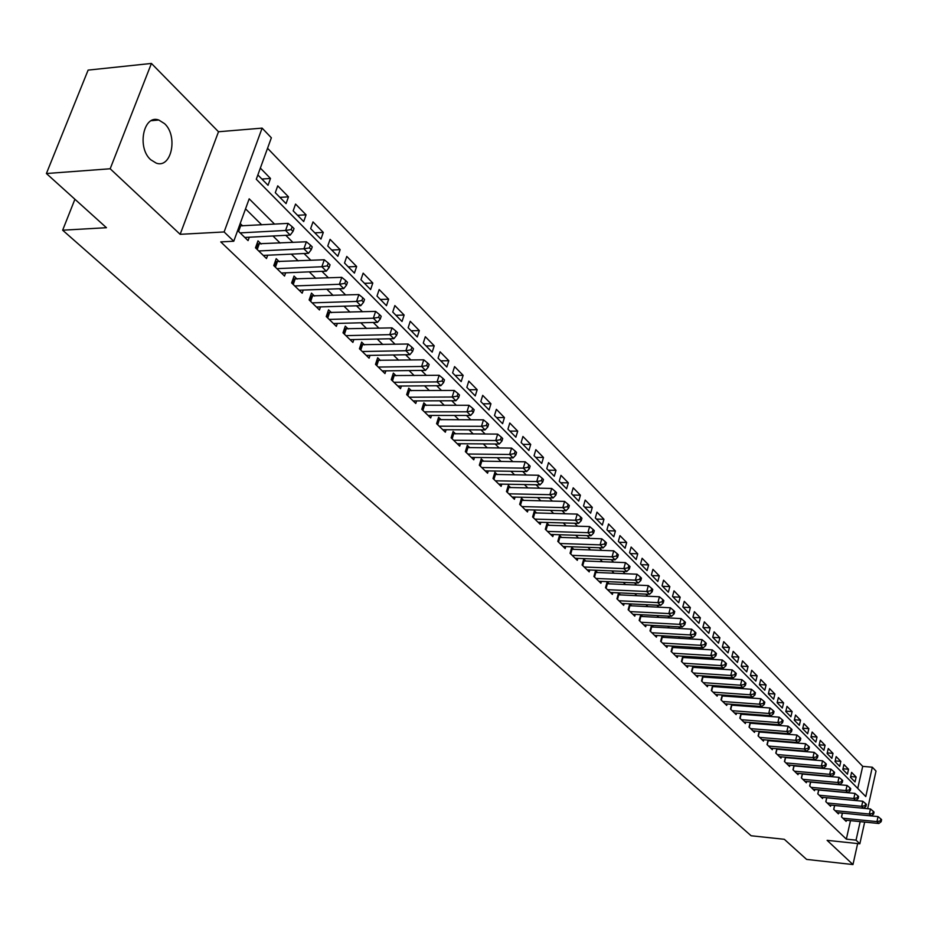 <?xml version="1.0" encoding="UTF-8"?>
<svg xmlns="http://www.w3.org/2000/svg" width="928" height="928" viewBox="0 0 928 928"><rect width="100%" height="100%" fill="white"/><g stroke="black" fill="none" stroke-linecap="round" stroke-linejoin="round"><path stroke-width="1.39" d="M164.558 123.644L158.792 120.025C143.585 114.167 136.694 147.529 150.684 159.709L156.252 163.131C171.46 168.838 178.292 136.033 164.558 123.644M857.739 788.417L862.704 766.366L872.32 767.201L876.02 771.064L867.645 808.706M864.676 822.08L859.838 843.796L827.115 840.339L852.971 864.56L806.606 859.409L784.311 839.295L751.112 835.757L62.652 230.202L106.453 227.708L46.4 173.524L88.114 70.11L151.426 63.44L110.177 168.768L180.148 234.32L224.124 231.954L262.114 128.122L271.359 137.796L256.29 179.255L865.778 796.56L872.32 767.201M180.148 234.32L218.498 131.753L151.426 63.44M218.498 131.753L262.114 128.122M862.704 766.366L267.554 148.283M852.971 864.56L857.646 843.564M46.4 173.524L110.177 168.768M842.369 813.079L841.51 816.895L846.139 821.384L846.394 820.248M834.597 805.446L833.715 809.332L838.402 813.879L838.668 812.719M826.709 797.697L825.804 801.641L830.56 806.27L830.838 805.086M818.705 789.844L817.777 793.846L822.602 798.544L822.881 797.338M810.585 781.863L809.634 785.935L814.529 790.702L814.819 789.473M802.337 773.755L801.363 777.908L806.339 782.745L806.629 781.492M793.974 765.542L792.976 769.764L798.022 774.671L798.324 773.395M785.471 757.19L784.45 761.494L789.577 766.47L789.879 765.182M776.852 748.71L775.796 753.095L781.005 758.141L781.318 756.83M768.094 740.103L767.015 744.558L772.305 749.696L772.63 748.362M759.208 731.368L758.095 735.904L763.466 741.112L763.802 739.755M750.172 722.483L749.047 727.1L754.499 732.401L754.835 731.009M741.008 713.458L739.836 718.168L745.381 723.55L745.729 722.135M731.693 704.294L730.498 709.096L736.124 714.56L736.472 713.122M722.228 694.979L720.998 699.874L726.717 705.419L727.076 703.958M712.611 685.514L711.347 690.502L717.158 696.139L717.53 694.643M702.832 675.897L701.533 680.978L707.438 686.708L707.832 685.189M692.903 666.118L691.569 671.292L697.566 677.127L697.972 675.572M682.811 656.177L681.442 661.455L687.532 667.383L687.95 665.794M672.545 646.062L671.13 651.456L677.336 657.476L677.753 655.864M662.116 635.784L660.655 641.283L666.965 647.408L667.394 645.76M651.502 625.333L650.006 630.936L656.421 637.165L656.862 635.483M642.617 616.552L640.714 614.696L639.172 620.414L645.691 626.748L646.155 625.031M631.655 605.845L629.718 603.954L628.152 609.708L634.787 616.157L635.251 614.406M620.496 594.941L618.524 593.015L616.934 598.815L623.686 605.381L624.173 603.594M609.139 583.863L607.132 581.902L605.52 587.737L612.387 594.407L612.898 592.586M597.597 572.576L595.544 570.581L593.908 576.462L600.903 583.248L601.414 581.392M585.835 561.092L583.758 559.062L582.088 564.978L589.21 571.892L589.732 569.989M573.864 549.399L571.752 547.334L570.047 553.297L577.297 560.338L577.854 558.389M561.684 537.498L559.526 535.398L557.798 541.395L565.175 548.564L565.744 546.58M549.272 525.376L547.079 523.241L545.316 529.285L552.833 536.581L553.424 534.54M536.628 513.033L534.4 510.852L532.614 516.942L540.27 524.366L540.873 522.29M523.752 500.459L521.478 498.232L519.668 504.368L527.464 511.931L528.09 509.808M510.644 487.652L508.324 485.379L506.468 491.55L514.414 499.276L515.063 497.095M497.269 474.591L494.902 472.282L493.023 478.5L501.12 486.365L501.793 484.138M483.65 461.286L481.238 458.931L479.324 465.195L487.583 473.21L488.267 470.925M469.765 447.725L467.306 445.324L465.357 451.634L473.767 459.801L474.486 457.469M455.602 433.898L453.096 431.45L451.112 437.796L459.696 446.136L460.439 443.735M441.16 419.792L438.608 417.298L436.589 423.69L445.336 432.193L446.113 429.734M426.439 405.408L423.829 402.856L421.776 409.306L430.696 417.971L431.497 415.454M411.417 390.734L408.749 388.136L406.661 394.632L415.767 403.471L416.591 400.896M396.082 375.759L393.368 373.102L391.233 379.656L400.525 388.67L401.383 386.025M380.434 360.482L377.661 357.767L375.492 364.368L384.981 373.578L385.862 370.852M364.46 344.88L361.642 342.119L359.426 348.754L369.1 358.162L370.028 355.366M348.162 328.953L345.274 326.134L343.012 332.827L352.895 342.42L353.858 339.555M331.505 312.69L328.558 309.801L326.25 316.552L336.354 326.354L337.351 323.408M314.499 296.067L311.483 293.132L309.128 299.93L319.452 309.94L320.485 306.913M297.122 279.096L294.037 276.092L291.636 282.936L302.18 293.178L303.27 290.058M279.363 261.754L276.208 258.68L273.76 265.582L284.536 276.045L285.662 272.832M261.209 244.018L257.984 240.874L255.49 247.834L266.498 258.529L267.682 255.223M261.882 179.046L270.489 178.454L260.35 168.096M279.908 197.374L288.48 196.84L277.739 185.855L275.291 192.676L286.056 203.626L288.48 196.84M297.552 215.308L306.066 214.82L295.556 204.079L293.167 210.842L303.7 221.56L306.066 214.82M314.824 232.858L323.292 232.418L313.003 221.908L310.648 228.613L320.972 239.099L323.292 232.418M331.725 250.038L340.147 249.644L330.078 239.354L327.77 246.013L337.862 256.279L340.147 249.644M348.278 266.858L356.642 266.51L346.782 256.43L344.52 263.042L354.415 273.087L356.642 266.51M364.484 283.33L372.801 283.028L363.15 273.157L360.934 279.722L370.608 289.559L372.801 283.028M380.364 299.466L388.635 299.199L379.169 289.536L377 296.055L386.477 305.683L388.635 299.199M395.92 315.276L404.132 315.044L394.864 305.579L392.741 312.052L402.021 321.494L404.132 315.044M411.162 330.774L419.328 330.577L410.246 321.297L408.158 327.723L417.264 336.968L419.328 330.577M426.103 345.958L434.223 345.796L425.326 336.702L423.272 343.082L432.193 352.153L434.223 345.796M440.742 360.841L448.827 360.725L440.092 351.805L438.086 358.138L446.832 367.024L448.827 360.725M455.103 375.434L463.142 375.353L454.581 366.606L452.597 372.894L461.181 381.605L463.142 375.353M469.185 389.748L477.178 389.702L468.779 381.118L466.842 387.359L475.252 395.908L477.178 389.702M483.001 403.796L490.947 403.773L482.711 395.363L480.808 401.557L489.056 409.944L490.947 403.773M496.561 417.577L504.449 417.577L496.376 409.329L494.496 415.477L502.593 423.702L504.449 417.577M509.866 431.091L517.708 431.126L509.785 423.029L507.941 429.142L515.875 437.204L517.708 431.126M522.916 444.361L530.712 444.419L522.94 436.473L521.13 442.54L528.925 450.463L530.712 444.419M535.734 457.388L543.483 457.469L535.85 449.674L534.064 455.694L541.72 463.466L543.483 457.469M548.309 470.171L556.023 470.287L548.529 462.62L546.778 468.605L554.283 476.238L556.023 470.287M560.663 482.722L568.33 482.862L560.964 475.345L559.248 481.284L566.625 488.778L568.33 482.862M572.796 495.053L580.418 495.216L573.191 487.826L571.497 493.731L578.736 501.097L580.418 495.216M584.71 507.164L592.284 507.349L585.185 500.099L583.526 505.957L590.637 513.196L592.284 507.349M596.426 519.065L603.954 519.274L596.982 512.152L595.335 517.963L602.33 525.074L603.954 519.274M607.921 530.758L615.415 530.99L608.559 523.984L606.947 529.772L613.814 536.744L615.415 530.99M619.231 542.254L626.678 542.497L619.939 535.618L618.35 541.36L625.101 548.216L626.678 542.497M630.344 553.54L637.745 553.807L631.121 547.044L629.567 552.752L636.19 559.491L637.745 553.807M641.26 564.642L648.626 564.932L642.118 558.285L640.575 563.946L647.094 570.581L648.626 564.932M652.001 575.557L659.321 575.859L652.929 569.328L651.41 574.954L657.824 581.473L659.321 575.859M662.557 586.287L669.842 586.612L663.555 580.186L662.058 585.777L668.357 592.192L669.842 586.612M672.939 596.843L680.178 597.18L673.995 590.858L672.522 596.426L678.728 602.724L680.178 597.18M683.159 607.225L690.351 607.585L684.272 601.367L682.822 606.889L688.924 613.083L690.351 607.585M693.204 617.433L700.362 617.816L694.376 611.691L692.949 617.178L698.946 623.28L700.362 617.816M703.088 627.49L710.21 627.873L704.317 621.853L702.914 627.305L708.818 633.302L710.21 627.873M712.82 637.374L719.896 637.768L714.108 631.852L712.716 637.269L718.527 643.174L719.896 637.768M722.39 647.094L729.431 647.512L723.724 641.689L722.367 647.071L728.074 652.883L729.431 647.512M731.867 656.676L738.816 657.105L733.201 651.375L731.856 656.722L737.47 662.43L738.816 657.105M741.217 666.107L748.049 666.548L742.516 660.898L741.194 666.211L746.727 671.837L748.049 666.548M750.427 675.398L757.132 675.839L751.703 670.283L750.392 675.561L755.844 681.094L757.132 675.839M759.498 684.539L766.087 684.98L760.728 679.516L759.44 684.76L764.811 690.212L766.087 684.98M768.43 693.541L774.903 693.993L769.625 688.599L768.361 693.819L773.639 699.19L774.903 693.993M777.212 702.403L783.58 702.867L778.383 697.554L777.13 702.74L782.339 708.029L783.58 702.867M785.877 711.138L792.129 711.602L787.014 706.37L785.784 711.532L790.9 716.741L792.129 711.602M794.403 719.734L800.551 720.209L795.516 715.059L794.287 720.186L799.344 725.313L800.551 720.209M802.801 728.213L808.845 728.689L803.88 723.62L802.674 728.7L807.65 733.758L808.845 728.689M811.072 736.565L817.023 737.041L812.128 732.041L810.944 737.099L815.84 742.087L817.023 737.041M819.215 744.79L825.073 745.265L820.259 740.347L819.088 745.381L823.913 750.288L825.073 745.265M827.254 752.898L833.008 753.385L828.263 748.525L827.103 753.536L831.859 758.362L833.008 753.385M835.165 760.89L840.826 761.378L836.151 756.598L835.014 761.563L839.701 766.331L840.826 761.378M842.96 768.767L848.54 769.254L843.923 764.544L842.798 769.486L847.426 774.184L848.54 769.254M257.856 174.951L268.03 185.298L270.489 178.454M850.477 777.293L855.036 781.921L856.138 777.026L851.591 772.374L850.477 777.293M274.572 224.124L249.18 198.824L233.763 241.234L220.748 241.895L846.336 839.132L850.489 820.654M784.868 742.04L784.253 741.426M776.075 733.352L775.379 732.656M767.143 724.524L766.366 723.747M758.072 715.546L757.202 714.688M748.861 706.44L747.898 705.489M739.488 697.183L738.444 696.139M729.976 687.776L728.828 686.639M720.302 678.206L719.061 676.988M710.477 668.496L709.131 667.162M700.478 658.613L699.039 657.186M690.316 648.568L688.773 647.036M679.992 638.36L678.322 636.712M669.482 627.966L667.708 626.214M658.787 617.398L656.896 615.531M647.918 606.657L645.911 604.662M636.863 595.718L634.717 593.607M625.6 584.594L623.338 582.355M614.15 573.26L611.749 570.894M602.481 561.73L599.952 559.224M590.614 550.002L587.934 547.346M578.527 538.043L575.696 535.259M566.219 525.874L563.238 522.928M553.68 513.486L550.536 510.377M540.896 500.853L537.602 497.594M527.881 487.989L524.413 484.555M514.622 474.869L510.98 471.273M501.097 461.506L497.28 457.724M487.316 447.876L483.302 443.909M473.257 433.979L469.058 429.826M458.931 419.816L454.523 415.454M444.303 405.362L439.698 400.803M429.386 390.607L424.56 385.839M414.166 375.562L409.109 370.562M398.622 360.203L393.344 354.972M382.765 344.52L377.244 339.056M366.56 328.5L360.795 322.793M350.018 312.144L343.986 306.182M333.117 295.44L326.818 289.211M315.845 278.365L309.268 271.858M298.201 260.919L291.334 254.121M280.152 243.078L272.983 235.99M261.708 224.843L245.537 208.858M237.661 230.515L248.066 240.619L249.296 237.22M242.637 225.887L240.213 223.509M653.393 627.084L651.607 625.333M663.996 637.432L662.314 635.796M674.412 647.616L672.846 646.085M684.667 657.627L683.205 656.2M694.747 667.476L693.402 666.153M704.665 677.162L703.412 675.932M714.432 686.697L713.272 685.56M724.026 696.07L722.97 695.037M733.48 705.303L732.517 704.364M742.783 714.386L741.901 713.528M751.947 723.33L751.146 722.564M760.96 732.134L760.252 731.45M769.834 740.811L769.208 740.196M74.913 199.253L62.652 230.202M859.838 843.796L856.045 840.153L860.175 821.628M846.336 839.132L856.045 840.153M233.763 241.234L224.124 231.954M794.994 742.876L794.38 742.261M786.26 734.164L785.564 733.468M777.386 725.325L776.597 724.548M768.361 716.335L767.502 715.476M759.208 707.206L758.257 706.254M749.905 697.926L748.861 696.882M740.44 688.495L739.303 687.37M730.835 678.913L729.594 677.684M721.056 669.181L719.722 667.847M711.126 659.274L709.688 657.848M701.023 649.217L699.48 647.674M690.757 638.974L689.11 637.327M680.317 628.558L678.554 626.806M669.691 617.978L667.812 616.099M658.88 607.202L656.873 605.207M647.883 596.24L645.76 594.117M636.689 585.081L634.439 582.83M625.298 573.724L622.908 571.346M613.698 562.171L611.181 559.654M601.901 550.397L599.233 547.74M589.872 538.414L587.064 535.618M577.634 526.211L574.676 523.264M565.164 513.787L562.043 510.678M552.45 501.12L549.179 497.849M539.504 488.209L536.059 484.776M526.315 475.055L522.684 471.447M512.859 461.657L509.054 457.864M499.148 447.98L495.158 444.002M485.17 434.049L480.982 429.873M470.902 419.827L466.517 415.454M456.356 405.327L451.762 400.745M441.508 390.526L436.705 385.735M426.358 375.422L421.335 370.411M410.895 360.006L405.64 354.774M395.108 344.276L389.609 338.79M378.984 328.199L373.23 322.468M362.512 311.785L356.503 305.799M345.68 295.011L339.416 288.759M328.489 277.878L321.935 271.347M310.915 260.35L304.071 253.541M292.946 242.44L285.801 235.329M850.651 776.527L856.138 777.026M240.097 232.893L285.58 230.469L290.209 235.097L244.795 237.452M239.343 225.898L288.098 223.381L285.58 230.469L291.172 229.552L293.016 231.408L294.014 228.566L292.169 226.71L291.172 229.552M292.169 226.71L288.098 223.381M290.209 235.097L293.016 231.408M258.715 250.966L303.92 248.808L308.444 253.332L263.308 255.42M256.928 243.832L306.391 241.779L303.92 248.808L309.442 247.892L311.251 249.713L312.237 246.894L310.428 245.085L309.442 247.892M310.428 245.085L306.391 241.779M308.444 253.332L311.251 249.713M276.915 268.644L321.865 266.742L326.285 271.162L281.404 273.006M275.187 261.568L324.278 259.759L321.865 266.742L327.317 265.837L329.08 267.6L330.043 264.816L328.28 263.042L327.317 265.837M328.28 263.042L324.278 259.759M326.285 271.162L329.08 267.6M294.733 285.94L339.404 284.281L343.731 288.608L299.118 290.209M293.051 278.91L341.771 277.356L339.404 284.281L344.798 283.376L346.527 285.105L347.466 282.344L345.738 280.604L344.798 283.376M345.738 280.604L341.771 277.356M343.731 288.608L346.527 285.105M312.156 302.864L356.572 301.438L360.795 305.672L316.448 307.029M310.532 295.893L358.881 294.559L356.572 301.438L361.897 300.533L363.579 302.226L364.507 299.489L362.813 297.784L361.897 300.533M362.813 297.784L358.881 294.559M360.795 305.672L363.579 302.226M329.208 319.418L373.358 318.223L377.499 322.364L333.419 323.512M327.63 312.504L375.631 311.402L373.358 318.223L378.624 317.33L380.283 318.988L381.188 316.262L379.529 314.604L378.624 317.33M379.529 314.604L375.631 311.402M377.499 322.364L380.283 318.988M345.912 335.634L389.795 334.648L393.843 338.697L350.03 339.636M344.381 328.767L392.022 327.886L389.795 334.648L395.003 333.755L396.616 335.379L397.509 332.676L395.885 331.052L395.003 333.755M395.885 331.052L392.022 327.886M393.843 338.697L396.616 335.379M362.256 351.515L405.884 350.726L409.851 354.693L366.293 355.436M360.772 344.694L408.065 344.01L405.884 350.726L411.023 349.844L412.612 351.434L413.482 348.754L411.904 347.165L411.023 349.844M411.904 347.165L408.065 344.01M409.851 354.693L412.612 351.434M378.276 367.059L421.637 366.479L425.523 370.365L382.22 370.898M376.838 360.296L423.771 359.809L421.637 366.479L426.718 365.597L428.272 367.152L429.13 364.495L427.576 362.929L426.718 365.597M427.576 362.929L423.771 359.809M425.523 370.365L428.272 367.152M393.959 382.29L437.065 381.895L440.87 385.7L397.834 386.06M392.567 375.573L439.164 375.283L437.065 381.895L442.099 381.025L443.619 382.556L444.454 379.912L442.934 378.38L442.099 381.025M442.934 378.38L439.164 375.283M440.87 385.7L443.619 382.556M409.329 397.219L452.168 397.01L455.903 400.734L413.122 400.908M407.972 390.549L454.233 390.444L452.168 397.01L457.156 396.14L458.641 397.636L459.464 395.003L457.98 393.507L457.156 396.14M457.98 393.507L454.233 390.444M455.903 400.734L458.641 397.636M424.386 411.846L466.981 411.812L470.635 415.454L428.11 415.454M423.075 405.223L469 405.292L466.981 411.812L471.9 410.942L473.361 412.403L474.173 409.805L472.712 408.332L471.9 410.942M472.712 408.332L469 405.292M470.635 415.454L473.361 412.403M439.153 426.184L481.493 426.312L485.077 429.896L442.795 429.722M437.877 419.618L483.476 419.839L481.493 426.312L486.365 425.453L487.792 426.892L488.58 424.305L487.154 422.866L486.365 425.453M487.154 422.866L483.476 419.839M485.077 429.896L487.792 426.892M453.63 440.243L495.714 440.533L499.229 444.036L457.202 443.712M452.388 433.712L497.663 434.107L495.714 440.533L500.528 439.675L501.932 441.078L502.709 438.515L501.306 437.111L500.528 439.675M501.306 437.111L497.663 434.107M499.229 444.036L501.932 441.078M467.828 454.024L509.658 454.465L513.103 457.91L471.331 457.423M466.622 447.551L511.572 448.096L509.658 454.465L514.425 453.618L515.806 454.998L516.56 452.446L515.191 451.066L514.425 453.618M515.191 451.066L511.572 448.096M513.103 457.91L515.806 454.998M481.748 467.538L523.322 468.13L526.71 471.505L485.182 470.879M480.576 461.112L525.213 461.808L523.322 468.13L528.044 467.294L529.401 468.64L530.143 466.111L528.798 464.766L528.044 467.294M528.798 464.766L525.213 461.808M526.71 471.505L529.401 468.64M495.401 480.808L536.732 481.539L540.05 484.845L498.777 484.08M494.264 474.417L538.588 475.252L536.732 481.539L541.407 480.704L542.729 482.026L543.472 479.521L542.149 478.187L541.407 480.704M542.149 478.187L538.588 475.252M540.05 484.845L542.729 482.026M508.799 493.812L549.886 494.682L553.134 497.93L512.105 497.025M507.686 487.478L551.708 488.453L549.886 494.682L554.515 493.858L555.814 495.158L556.533 492.664L555.246 491.364L554.515 493.858M555.246 491.364L551.708 488.453M553.134 497.93L555.814 495.158M521.942 506.584L562.797 507.581L565.987 510.771L525.202 509.739M520.875 500.296L564.584 501.398L562.797 507.581L567.379 506.758L568.644 508.034L569.363 505.563L568.087 504.287L567.379 506.758M568.087 504.287L564.584 501.398M565.987 510.771L568.644 508.034M534.853 519.112L575.464 520.248L578.585 523.369L538.043 522.209M532.637 516.966L533.832 512.871L577.216 514.1L575.464 520.248L579.988 519.425L581.241 520.678L581.937 518.218L580.696 516.966L579.988 519.425M580.696 516.966L577.216 514.1M578.585 523.369L581.241 520.678M547.52 531.419L587.888 532.672L590.962 535.734L550.652 534.458M546.499 525.213L589.616 526.57L587.888 532.672L592.377 531.86L593.607 533.09L594.291 530.642L593.062 529.412L592.377 531.86M593.062 529.412L589.616 526.57M590.962 535.734L593.607 533.09M559.955 543.495L600.091 544.864L603.107 547.88L563.029 546.476M558.969 537.335L601.785 538.808L600.091 544.864L604.534 544.052L605.74 545.258L606.413 542.845L605.207 541.627L604.534 544.052M605.207 541.627L601.785 538.808M603.107 547.88L605.74 545.258M572.17 555.362L612.074 556.835L615.032 559.804L575.198 558.285M571.207 549.237L613.733 550.826L612.074 556.835L616.47 556.034L617.654 557.218L618.315 554.816L617.132 553.622L616.47 556.034M617.132 553.622L613.733 550.826M615.032 559.804L617.654 557.218M584.176 567.008L623.836 568.597L626.736 571.509L587.134 569.885M583.225 560.93L625.472 562.623L623.836 568.597L628.186 567.797L629.346 568.968L630.008 566.579L628.848 565.407L628.186 567.797M628.848 565.407L625.472 562.623M626.736 571.509L629.346 568.968M595.95 578.446L635.378 580.151L638.244 583.004L598.873 581.276M595.034 572.414L637.002 574.212L635.378 580.151L639.705 579.35L640.842 580.499L641.48 578.121L640.343 576.972L639.705 579.35M640.343 576.972L637.002 574.212M638.244 583.004L640.842 580.499M607.538 589.686L646.735 591.496L649.542 594.291L610.392 592.47M606.634 583.7L648.324 585.591L646.735 591.496L651.015 590.695L652.129 591.82L652.767 589.466L651.642 588.34L651.015 590.695M651.642 588.34L648.324 585.591M649.542 594.291L652.129 591.82M618.906 600.741L657.882 602.632L660.632 605.392L621.725 603.467M618.036 594.79L659.437 596.785L657.882 602.632L662.116 601.854L663.218 602.956L663.845 600.613L662.743 599.511L662.116 601.854M662.743 599.511L659.437 596.785M660.632 605.392L663.218 602.956M630.089 611.598L668.833 613.582L671.547 616.296L632.85 614.278M629.242 605.682L670.376 607.77L668.833 613.582L673.032 612.805L674.111 613.884L674.726 611.564L673.647 610.473L673.032 612.805M673.647 610.473L670.376 607.77M671.547 616.296L674.111 613.884M641.074 622.27L679.598 624.347L682.266 627.003L643.8 624.904M640.25 616.389L681.117 618.57L679.598 624.347L683.762 623.57L684.829 624.637L685.432 622.328L684.365 621.261L683.762 623.57M684.365 621.261L681.117 618.57M682.266 627.003L684.829 624.637M651.885 632.757L690.177 634.926L692.798 637.536L654.553 635.355M651.073 626.922L691.673 629.184L690.177 634.926L694.306 634.149L695.35 635.204L695.942 632.908L694.898 631.852L694.306 634.149M694.898 631.852L691.673 629.184M692.798 637.536L695.35 635.204M662.499 643.069L700.582 645.32L703.157 647.895L665.132 645.621M661.722 637.269L702.055 639.624L700.582 645.32L704.665 644.554L705.698 645.586L706.278 643.313L705.257 642.28L704.665 644.554M705.257 642.28L702.055 639.624M703.157 647.895L705.698 645.586M672.951 653.219L710.813 655.551L713.342 658.08L675.538 655.725M672.185 647.454L712.252 649.89L710.813 655.551L714.862 654.785L715.871 655.794L716.451 653.532L715.442 652.523L714.862 654.785M715.442 652.523L712.252 649.89M713.342 658.08L715.871 655.794M683.217 663.195L720.87 665.596L723.353 668.09L685.769 665.654M682.474 657.465L722.286 659.982L720.87 665.596L724.884 664.842L725.87 665.84L726.438 663.59L725.452 662.592L724.884 664.842M725.452 662.592L722.286 659.982M723.353 668.09L725.87 665.84M693.32 672.997L730.754 675.48L733.201 677.927L695.826 675.433M692.601 667.313L732.157 669.9L730.754 675.48L734.732 674.726L735.718 675.712L736.275 673.473L735.301 672.498L734.732 674.726M735.301 672.498L732.157 669.9M733.201 677.927L735.718 675.712M703.262 682.648L740.486 685.212L742.887 687.613L705.721 685.038M702.554 676.999L741.866 679.656L740.486 685.212L744.43 684.458L745.393 685.421L745.938 683.205L744.987 682.242L744.43 684.458M744.987 682.242L741.866 679.656M742.887 687.613L745.393 685.421M713.04 692.149L750.056 694.77L752.422 697.137L715.465 694.504M712.356 686.534L751.413 689.26L750.056 694.77L753.965 694.028L754.916 694.979L755.45 692.775L754.51 691.824L753.965 694.028M754.51 691.824L751.413 689.26M752.422 697.137L754.916 694.979M722.668 701.498L759.475 704.19L761.795 706.51L725.046 703.807M721.996 695.919L760.809 698.714L759.475 704.19L763.35 703.447L764.278 704.375L764.811 702.183L763.883 701.255L763.35 703.447M763.883 701.255L760.809 698.714M761.795 706.51L764.278 704.375M732.134 710.697L768.732 713.446L771.029 715.743L734.489 712.971M731.473 705.141L770.054 708.006L768.732 713.446L772.583 712.704L773.5 713.632L774.022 711.451L773.105 710.535L772.583 712.704M773.105 710.535L770.054 708.006M771.029 715.743L773.5 713.632M741.46 719.745L777.85 722.564L780.112 724.814L743.769 721.984M740.811 714.235L779.149 717.158L777.85 722.564L781.666 721.822L782.559 722.726L783.081 720.569L782.188 719.664L781.666 721.822M782.188 719.664L779.149 717.158M780.112 724.814L782.559 722.726M750.636 728.654L786.828 731.531L789.044 733.746L752.91 730.858M750.01 723.179L788.104 726.16L786.828 731.531L790.61 730.8L791.491 731.693L792.002 729.547L791.12 728.654L790.61 730.8M791.12 728.654L788.104 726.16M789.044 733.746L791.491 731.693M759.672 737.424L795.656 740.358L797.848 742.551L761.911 739.593M759.058 731.983L796.92 735.022L795.656 740.358L799.402 739.639L800.284 740.509L800.783 738.375L799.913 737.505L799.402 739.639M799.913 737.505L796.92 735.022M797.848 742.551L800.284 740.509M768.57 746.066L804.356 749.058L806.502 751.204L770.762 748.2M767.966 740.648L805.608 743.746L804.356 749.058L808.079 748.328L808.938 749.198L809.425 747.075L808.566 746.205L808.079 748.328M808.566 746.205L805.608 743.746M806.502 751.204L808.938 749.198M777.328 754.568L812.916 757.608L815.039 759.73L779.497 756.68M776.736 749.186L814.146 752.341L812.916 757.608L816.605 756.9L817.452 757.747L817.939 755.636L817.092 754.789L816.605 756.9M817.092 754.789L814.146 752.341M815.039 759.73L817.452 757.747M785.946 762.944L821.35 766.041L823.438 768.129L788.092 765.02M785.378 757.596L822.568 760.798L821.35 766.041L825.004 765.333L825.839 766.168L826.326 764.069L825.491 763.234L825.004 765.333M825.491 763.234L822.568 760.798M823.438 768.129L825.839 766.168M794.449 771.203L829.655 774.335L831.708 776.4L796.549 773.244M793.892 765.878L830.85 769.138L829.655 774.335L833.286 773.627L834.098 774.451L834.585 772.374L833.762 771.551L833.286 773.627M833.762 771.551L830.85 769.138M831.708 776.4L834.098 774.451M802.813 779.323L837.833 782.513L839.852 784.543L804.889 781.341M802.268 774.045L839.016 777.339L837.833 782.513L841.429 781.817L842.241 782.617L842.705 780.552L841.905 779.74L841.429 781.817M841.905 779.74L839.016 777.339M839.852 784.543L842.241 782.617M811.06 787.338L845.884 790.575L847.879 792.558L813.102 789.322M810.527 782.084L847.055 785.424L845.884 790.575L849.456 789.867L850.257 790.668L850.721 788.614L849.92 787.814L849.456 789.867M849.92 787.814L847.055 785.424M847.879 792.558L850.257 790.668M819.192 795.226L853.818 798.498L855.79 800.47L821.199 797.175M818.67 789.995L854.978 793.394L853.818 798.498L857.368 797.802L858.156 798.59L858.609 796.549L857.832 795.76L857.368 797.802M857.832 795.76L854.978 793.394M855.79 800.47L858.156 798.59M827.196 802.998L861.648 806.316L863.585 808.253L829.18 804.924M826.686 797.802L862.773 801.235L861.648 806.316L865.163 805.632L865.94 806.409L866.392 804.367L865.615 803.59L865.163 805.632M865.615 803.59L862.773 801.235M863.585 808.253L865.94 806.409M835.084 810.654L869.35 814.018L871.253 815.932L837.044 812.557M834.585 805.492L870.476 808.972L869.35 814.018L872.842 813.334L873.608 814.1L874.048 812.081L873.283 811.316L872.842 813.334M873.283 811.316L870.476 808.972M844.793 820.085L878.828 823.496L876.948 821.616L878.05 816.594L871.264 815.921L873.608 814.1M842.868 818.218L876.948 821.616L880.405 820.932L881.159 821.686L881.6 819.679L880.846 818.925L880.405 820.932M880.846 818.925L878.05 816.594M878.828 823.496L881.159 821.686M237.777 230.631L239.482 225.922M238.6 231.443L240.584 226.003M256.395 248.704L258.065 244.041M257.218 249.516L259.156 244.122M274.595 266.394L276.242 261.754M275.43 267.194L277.321 261.835M292.413 283.69L294.025 279.084M293.236 284.49L295.092 279.177M309.848 300.614L311.414 296.055M310.66 301.414L312.481 296.136M326.9 317.179L328.454 312.655M327.723 317.979L329.51 312.748M343.604 333.396L345.123 328.906M344.416 334.196L346.167 328.999M359.96 349.288L361.444 344.822M360.772 350.065L362.488 344.914M375.979 364.843L377.441 360.412M376.791 365.62L378.473 360.505M391.674 380.074L393.101 375.678M392.474 380.851L394.122 375.782M407.044 395.003L408.448 390.642M407.844 395.78L409.468 390.746M422.112 409.642L423.493 405.304M422.913 410.408L424.502 405.408M436.891 423.98L438.236 419.688M437.68 424.757L439.246 419.792M451.368 438.051L452.702 433.782M452.156 438.816L453.688 433.886M465.566 451.832L466.877 447.598M466.355 452.597L467.863 447.702M479.498 465.357L480.785 461.158M480.275 466.123L481.76 461.262M493.162 478.628L494.427 474.452M493.94 479.382L495.39 474.568M506.572 491.643L507.802 487.502M507.338 492.397L508.776 487.606M519.726 504.426L520.944 500.308M520.492 505.168L521.896 500.412M533.403 517.708L534.783 512.987M546.082 530.016L547.439 525.329M558.517 542.091L559.851 537.44M570.743 553.958L572.054 549.341M582.738 565.616L584.037 561.022M594.523 577.065L595.799 572.506M606.112 588.306L607.364 583.782M617.491 599.36L618.721 594.86M628.674 610.218L629.892 605.752M639.67 620.902L640.865 616.459M650.482 631.388L651.653 626.98M661.107 641.712L662.267 637.339M671.559 651.862L672.696 647.512M681.836 661.838L682.95 657.523M691.94 671.652L693.042 667.36M701.881 681.314L702.972 677.046M711.672 690.815L712.739 686.581M721.3 700.164L722.355 695.954M730.777 709.363L731.821 705.176M740.103 718.423L741.124 714.258M749.279 727.332L750.3 723.202M758.315 736.113L759.324 732.006M767.224 744.755L768.21 740.672M775.982 753.269L776.956 749.209M784.612 761.644L785.575 757.619M793.115 769.904L794.066 765.902M801.49 778.035L802.43 774.056M809.738 786.051L810.666 782.095M817.87 793.939L818.786 790.006M825.885 801.722L826.778 797.813M833.785 809.39L834.666 805.504M841.557 816.953L842.438 813.09M158.792 120.025L151.299 120.686"/></g></svg>
